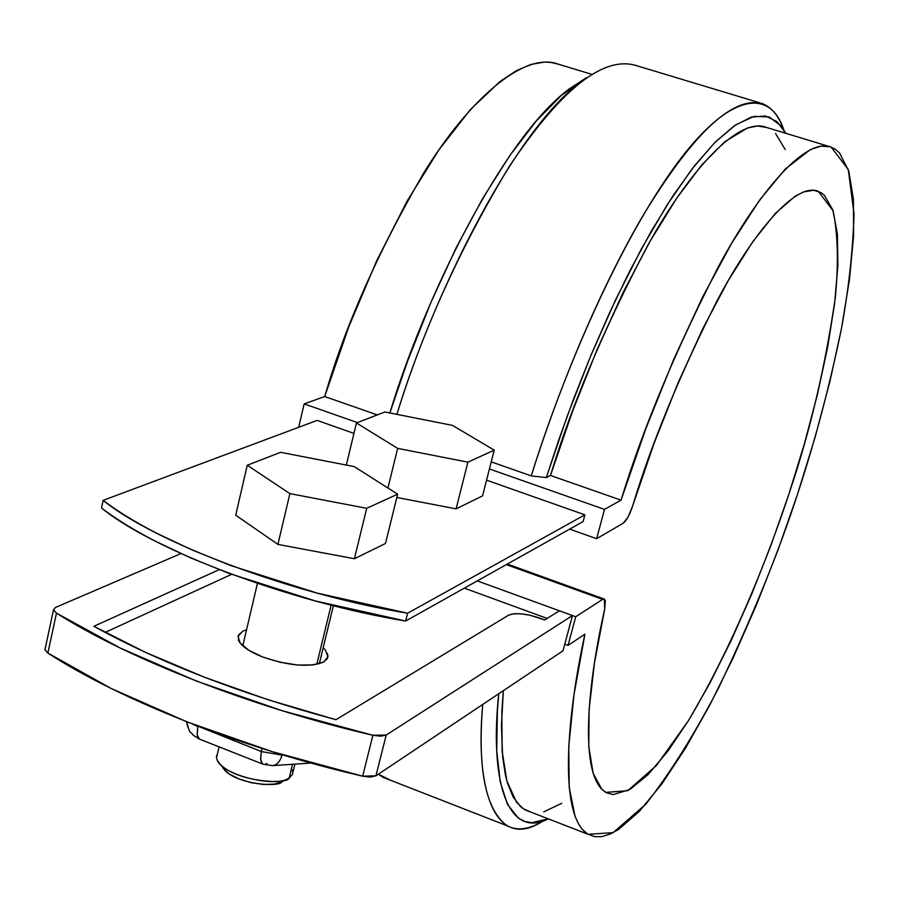 <?xml version="1.0" encoding="UTF-8"?>
<svg xmlns="http://www.w3.org/2000/svg" width="899" height="899" viewBox="0 0 899 899"><rect width="100%" height="100%" fill="white"/><g stroke="black" fill="none" stroke-linecap="round" stroke-linejoin="round"><path stroke-width="1.35" d="M407.607 613.23L317.145 593.093L231.021 565.64L192.24 550.031L157.539 533.669C135.828 522.533 117.702 511.419 103.149 500.35L317.133 420.406L103.149 500.35L101.497 507.969L103.149 500.35C154.875 542.535 292.153 594.273 407.607 613.23L405.651 621.029L315.257 600.925L229.211 573.461L190.464 557.818L155.808 541.412C134.131 530.23 116.027 519.083 101.497 507.969C153.145 550.345 290.276 602.161 405.651 621.029L583.091 521.6L405.651 621.029L407.607 613.23L584.889 514.846L407.607 613.23M323.179 647.763L325.337 650.011L327.955 656.742L323.719 661.99L313.189 664.923L297.917 665.046L280.252 662.305L263.014 657.124L248.911 650.337L240.145 643.021L238.01 636.312L242.73 631.222L246.551 629.772M327.461 653.416L327.551 658.192L323.719 661.99C309.47 667.586 289.231 665.968 263.014 657.124C249.517 651.797 241.348 646.179 238.493 640.268L238.404 635.166L242.73 631.222M584.889 514.846L486.561 480.167L584.889 514.846L583.091 521.6L584.889 514.846M353.936 433.385L317.133 420.406L353.936 433.385M547.188 618.445L464.334 588.148L547.188 618.445M568.044 645.415L575.731 616.748L477.29 580.889L575.731 616.748L568.044 645.415L564.774 644.223L568.044 645.415L584.912 634.177L568.044 645.415M596.644 538.703L604.499 509.396L489.416 468.963L604.499 509.396L621.029 500.147C642.83 428.857 675.104 351.408 717.818 267.801C759.779 189.52 806.403 136.929 831.148 147.088L848.274 169.495L854.028 213.715C852.926 250.473 848.701 288.95 841.363 329.124C829.631 385.772 815.371 439.735 798.582 490.989C779.197 551.065 752.452 616.871 718.368 688.409C694.567 734.078 670.452 772.612 646.01 803.987L613.197 832.609L588.148 834.317C557.762 816.078 567.202 714.638 584.912 634.177L573.955 695.017L568.741 746.698L569.213 787.457L575.034 816.236L578.315 823.518L582.181 829.204L587.564 833.957L594.745 836.677L601.656 836.654L610.455 833.946L618.602 829.406L639.324 811.392L661.855 783.906L685.465 748.226L709.468 705.693L733.247 657.663L756.205 605.465L777.837 550.435L797.638 493.899L815.123 437.172L829.878 381.614L841.464 328.596L849.476 279.555L853.578 235.988L853.432 199.376L848.802 171.226L839.565 152.987L835.149 149.122L830.159 146.751L820.956 146.132L810.37 149.571L785.288 169.046L759.767 199.859L731.853 242.932L702.692 296.895L673.587 359.667L645.92 428.486L621.029 500.147L550.48 475.47L572.506 411.439L597.116 349.486L623.355 291.995L650.202 241.022L676.666 198.252L701.793 164.899L724.819 141.694L747.71 127.883L757.565 126.006L766.364 127.4C739.304 116.567 690.623 168.034 647.774 245.326C604.263 327.933 571.831 404.651 550.48 475.47L621.029 500.147L604.499 509.396L596.644 538.703L623.254 523.184C626.479 520.69 629.592 515.003 632.604 506.103L653.899 443.859L677.7 383.738L702.883 328.495L728.269 280.544L752.755 241.752L775.32 213.411L795.143 196.207L803.818 191.824L813.64 190.262L821.023 192.611L824.237 195.072L832.856 209.973L837.385 233.897L837.89 265.621L834.564 303.817L827.653 347.138L817.483 394.234L804.403 443.769L788.794 494.428L771.095 544.94L751.733 594.037L731.19 640.47L709.974 682.982L688.623 720.346L667.743 751.317L647.954 774.724L629.918 789.468L613.32 794.57L606.769 792.907L601.847 789.344L593.149 773.331L588.766 746.53L589.115 709.446L594.43 663.147L604.667 609.275C588.137 681.285 578.057 775.904 605.825 792.401L627.772 790.682L656.506 765.409L688.443 720.65C732.101 647.471 768.027 557.874 789.94 490.933C809.954 431.801 825.068 367.466 835.272 297.94C838.643 263.553 837.935 234.538 833.148 210.872L818.36 191.318C796.39 181.969 754.475 230.02 717.29 300.333C679.509 375.288 651.281 443.881 632.604 506.103L628.008 517.105L623.254 523.184L596.644 538.703L569.651 529.129L596.644 538.703M357.442 422.597L304.165 403.887L298.659 427.317L304.165 403.887L357.442 422.597M586.283 77.797L561.358 95.35L536.242 121.073L509.812 155.572L482.875 198.117L456.254 247.607L430.846 302.581L407.528 361.308L389.851 412.967C423.215 301.614 501.417 139.637 568.809 89.192L586.283 77.797M759.801 102.823L635.155 65.245C602.352 56.232 560.324 90.08 509.07 166.776C460.063 248.102 422.676 330.63 396.897 414.36C431.587 299.434 511.981 133.4 580.484 82.079L568.809 89.192M491.236 461.872L531.253 475.897L546.3 477.571L559.156 438.779L574.023 397.841L590.868 355.487L609.567 312.751L629.817 270.891L651.157 231.403L672.991 195.813L694.635 165.607L715.334 141.963L734.416 125.703L751.317 117.106L765.611 115.982L777.129 121.702L785.827 133.31L781.22 126.051L769.229 116.971L753.991 116.387L735.742 124.804L714.817 142.492L691.679 169.405L666.946 205.186L641.313 249.045L615.579 299.85L590.621 356.105L567.258 416.012L546.3 477.571L550.48 475.47L546.3 477.571L531.253 475.897L491.236 461.872M783.355 129.04C778.691 115.802 771.634 107.307 762.172 103.531C732.651 95.856 692.713 133.569 642.336 216.681C595.554 297.063 555.728 397.594 531.253 475.897C560.313 381.974 613.702 253.72 670.575 172.451C727.527 91.001 771.735 86.147 784.681 132.962M775.522 133.457L785.232 149.594M548.3 818.865L531.714 822.697L524.589 821.371L518.127 817.899L507.474 804.347L500.226 781.928L496.742 750.766L497.349 711.356L498.754 693.747C489.483 779.321 506.912 839.812 548.3 818.865M588.137 834.317L525.027 809.842L520.588 806.628L513.127 796.975L507.564 783.411L505.485 775.354L502.653 757.082L501.44 725.482L503.328 690.69L501.867 711.648L502.125 751.025L506.879 781.017L516.52 802.2L523.387 808.819L531.163 812.213M543.771 811.876L561.774 803.29M391.054 780.467L378.367 774.185L383.322 777.444L506.845 825.653C485.438 809.336 477.403 768.937 482.729 704.456C474.593 793.042 496.495 850.128 541.49 821.967L545.266 820.135M543.468 820.787L547.131 818.405C531.309 829.226 517.88 831.642 506.845 825.653M591.587 74.28L558.212 64.144C524.106 51.243 469.064 99.216 423.474 173.383C377.546 252.81 344.62 327.191 324.719 396.538L377.299 414.922L324.719 396.538L304.165 403.887L324.719 396.538L348.655 327.157L376.58 260.957L407.146 201.005L438.892 149.897L470.368 109.577L500.249 81.315L516.15 70.796L530.994 64.402L544.58 62.076L550.885 62.402L558.268 64.155M506.339 564.606L602.645 599.397L575.731 616.748L602.645 599.397L506.339 564.606M604.667 609.275L604.364 599.105L602.645 599.397L604.375 599.105L605.342 600.847L604.667 609.275M482.549 495.888L456.085 508.868L396.83 497.462L456.085 508.868L467.896 462.153L397.65 448.387L356.442 422.979L384.884 411.978L356.442 422.979L346.317 465.064L356.442 422.979L397.65 448.387L387.93 488.022L397.65 448.387L467.896 462.153L456.085 508.868L482.549 495.888L494.225 450.141L467.896 462.153L494.225 450.141L482.549 495.888M452.478 425.384L494.225 450.141L452.478 425.384L384.884 411.978L452.478 425.384M385.48 543.49L354.397 558.74L277.915 544.401L235.718 515.206L247.247 465.233L280.612 452.321L247.247 465.233L235.718 515.206L277.915 544.401L289.894 493.618L247.247 465.233L289.894 493.618L277.915 544.401L354.397 558.74L366.702 508.306L289.894 493.618L366.702 508.306L354.397 558.74L385.48 543.49L397.639 494.192L366.702 508.306L397.639 494.192L385.48 543.49M354.251 466.603L397.639 494.192L354.251 466.603L280.612 452.321L354.251 466.603M331.158 605.083L316.774 664.361L331.158 605.083M217.075 759.565C220.761 774.533 275.24 788.434 289.208 777.961L292.523 764.296L289.208 777.961L292.58 774.297L292.613 769.791M222.974 768.151L229.267 773.994L239.123 779.006L251.214 782.703L263.654 784.49L274.487 784.085L282.039 781.591M217.333 754.328C215.513 756.857 216.715 760.408 220.94 765.004C238.819 782.388 288.107 784.647 289.175 777.983L290.152 777.309M222.154 766.656L225.233 770.825C240.134 785.31 281.072 787.164 282.016 781.602L286.77 779.197M563.01 650.809L375.939 775.815L370.557 777.084L362.657 776.185L272.251 751.665L187.059 721.908L111.173 688.477L47.883 653.09L44.984 649.842L45.197 648.561L44.961 649.674L47.883 653.09L56.468 613.14L120.151 647.999L196.476 681.082L282.095 710.704L372.894 735.281L380.816 736.214L386.199 735.034L572.449 615.557L559.358 610.781L544.76 619.962L530.185 615.276L521.184 613.803L513.61 613.77L508.587 615.174L335.956 719.706L268.228 699.804L204.107 677.104L145.458 652.348L93.867 626.3L219.221 569.651L93.867 626.3C160.258 662.878 240.954 694.017 335.956 719.706L508.587 615.174C515.262 612.522 525.488 613.444 539.254 617.95L544.76 619.962L559.358 610.781L572.449 615.557L386.199 735.034L375.939 775.815L362.657 776.185C242.494 748.53 120.039 699.95 47.883 653.09L56.468 613.14L53.513 609.792L55.333 607.522L53.535 609.96L56.468 613.14C129.13 659.192 252.248 707.389 372.894 735.281L362.657 776.185L372.894 735.281L386.199 735.034L375.939 775.815L563.01 650.809L572.449 615.557L563.01 650.809M180.969 553.582L55.333 607.522L180.969 553.582M266.958 763.723L265.958 763.554M192.465 724.021L261.362 751.553L262.036 748.462L261.362 751.553L282.039 755.115C280.252 761.329 277.094 764.847 272.566 765.656L311.076 763.026M197.196 734.899L197.881 726.1L261.362 751.553L260.564 758.7L261.676 763.206L263.126 764.24L272.566 765.656M272.7 765.645C276.971 765.015 280.083 761.509 282.039 755.115L261.362 751.553L260.609 759.531L262.519 763.993L199.173 739.012M192.476 724.021L197.791 726.572L197.151 734.55L199.252 739.057L192.982 735.011C190.296 730.179 190.554 736.978 186.666 721.762M187.711 726.875L186.554 721.717L187.7 726.853M198.218 738.057L197.364 735.888M231.594 574.349L105.127 632.413L231.594 574.349M327.225 658.843L327.989 655.697M816.27 190.667L818.36 191.318M766.33 127.388L828.99 146.436M507.328 564.055L604.083 599.004M333.405 605.645L319.291 663.754M294.917 764.128L293.018 771.926M216.625 757.363L219.086 746.878M242.786 645.83L257.417 583.462M220.94 765.004L225.233 770.825M53.513 609.792L44.961 649.674"/></g></svg>
